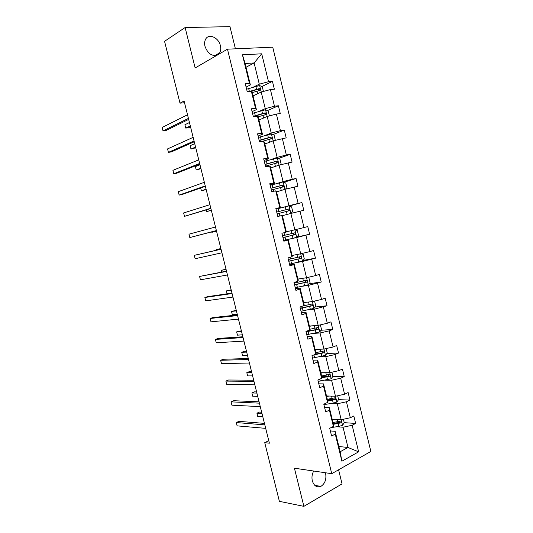 <?xml version="1.0" encoding="UTF-8"?>
<svg xmlns="http://www.w3.org/2000/svg" width="533" height="533" viewBox="0 0 533 533"><rect width="100%" height="100%" fill="white"/><g stroke="black" fill="none" stroke-linecap="round" stroke-linejoin="round"><path stroke-width="0.8" d="M217.797 54.799L219.683 52.82C220.789 50.822 221.028 48.443 220.382 45.671C218.697 37.523 208.65 33.053 205.591 39.262C204.545 41.241 204.339 43.579 204.972 46.284C207.77 53.653 211.927 56.558 217.457 54.999M313.704 471.032C312.018 474.057 311.558 477.321 312.325 480.833C314.004 485.949 316.849 487.802 320.866 486.389C324.997 483.684 326.576 479.334 325.61 473.337L325.45 472.758M235.413 48.823L229.976 26.65L185.118 27.536L164.557 41.314L180.001 103.169L184.518 102.729M370.841 451.458L272.736 47.177L227.471 49.176L331.746 473.684L370.841 451.458M331.746 473.684L294.423 468.201L303.883 506.35L342.053 483.891L338.595 469.786M303.883 506.35L279.385 501.34L264.741 442.67L269.392 443.19L184.085 101.004L180.001 103.169M253.595 86.992L259.298 84.187L254.114 62.954L261.71 53.813L268.505 81.709L272.45 81.376L261.756 86.566M246.046 67.245L254.114 62.954L245.127 63.5L250.377 84.947L246.093 87.079M259.298 84.187L268.505 81.709M259.518 111.217L265.267 108.652L261.217 92.036L270.418 89.571L274.355 89.204L272.45 81.376M270.418 89.571L274.468 106.207L278.379 105.774L267.386 110.617M265.421 135.362L271.224 133.037L267.18 116.474L276.38 114.042L280.278 113.576L278.379 105.774M276.38 114.042L280.418 130.632L284.296 130.085L272.963 134.589M271.31 159.434L277.16 157.348L273.129 140.839L286.188 137.867L284.296 130.085M282.317 138.447L286.348 154.976L290.192 154.323L278.486 158.474M277.18 183.432L283.07 181.58L279.052 165.123L292.077 162.079L290.192 154.323M288.24 162.765L292.251 179.248L296.068 178.488L283.936 182.286M283.03 207.35L288.966 205.731L284.962 189.328L297.947 186.217L296.068 178.488M294.143 187.01L298.14 203.439L301.925 202.573L289.299 206.011M286.441 231.762L294.849 229.81L290.858 213.46L303.797 210.275L301.925 202.573M300.026 211.175L304.017 227.551L307.768 226.585L309.633 234.26L296.914 237.058M292.231 255.44L300.705 253.808L296.728 237.511L309.633 234.26M305.895 235.266L309.866 251.589L313.584 250.517L315.449 258.172L303.037 260.417M298.007 279.045L306.548 277.733L302.577 261.49L315.449 258.172M311.738 259.278L315.703 275.554L319.387 274.375L321.246 282.004L309.087 283.743M303.637 302.591L312.371 301.585L308.414 285.388L321.246 282.004M317.568 283.216L321.519 299.439L325.177 298.16L327.022 305.762L315.07 307.028M309.373 326.043L318.174 325.363L314.23 309.213L327.022 305.762M323.378 307.081L327.315 323.251L330.94 321.865L332.785 329.447L321.006 330.267M315.096 349.421L323.957 349.062L320.027 332.965L329.167 330.866L332.785 329.447M329.167 330.866L333.092 346.99L336.689 345.497L338.528 353.059L326.889 353.452M320.799 372.727L329.727 372.687L325.81 356.644L334.944 354.578L338.528 353.059M334.944 354.578L338.855 370.648L342.419 369.063L344.251 376.598L332.739 376.584M326.489 395.966L335.477 396.239L331.573 380.242L340.7 378.217L344.251 376.598M340.7 378.217L344.598 394.24L348.129 392.548L349.954 400.056L338.542 399.657M332.159 419.131L341.207 419.718L337.316 403.774L346.437 401.782L349.954 400.056M346.437 401.782L350.321 417.752L353.825 415.96L355.644 423.449L344.238 422.662M338.855 446.507L347.982 447.467L343.039 427.226L352.153 425.274L355.644 423.449M352.153 425.274L358.622 451.837L341.9 461.205L335.27 434.095L331.593 436.014L329.707 428.305L333.392 426.42L329.401 410.124L325.696 411.936L323.798 404.201L327.515 402.422L323.511 386.072L319.773 387.777L317.875 380.022L321.626 378.343L317.608 361.94L313.837 363.546L311.932 355.758L315.709 354.192L311.685 337.735L307.881 339.235L305.969 331.419L309.78 329.96L305.742 313.451L301.905 314.836L299.986 307.001L303.83 305.656L299.779 289.093L295.908 290.365L293.983 282.51L297.86 281.264L293.796 264.648L289.892 265.82L287.96 257.932L291.871 256.799L287.793 240.13L283.856 241.189L281.917 233.274L285.868 232.255L281.77 215.532L277.8 216.478L275.854 208.536L279.838 207.63L275.734 190.847L271.73 191.687L269.778 183.725L273.795 182.919L269.671 166.089L265.634 166.816L263.675 158.821L267.726 158.134L263.595 141.252L259.518 141.858L257.552 133.843L261.643 133.27L257.492 116.327L253.382 116.82L251.416 108.779L255.534 108.319L251.376 91.323L247.232 91.703L245.253 83.634L249.411 83.295L242.435 54.792L261.71 53.813M251.376 91.323L252.316 92.875L256.42 109.651L252.102 111.597M256.42 109.651L255.534 108.319M253.062 95.92L261.217 92.036M265.267 108.652L274.468 106.207M257.492 116.327L258.358 117.553L262.449 134.283L258.092 136.042M262.449 134.283L261.643 133.27M258.958 120.018L267.18 116.474M271.224 133.037L280.418 130.632M263.595 141.252L264.375 142.158L268.459 158.827L264.062 160.413M268.459 158.827L267.726 158.134M264.961 143.997L273.129 140.839L271.45 133.91L258.425 137.407M277.16 157.348L286.348 154.976M269.671 166.089L270.378 166.682L274.448 183.299L270.018 184.698M274.448 183.299L273.795 182.919M270.824 167.948L279.052 165.123L277.327 157.981L264.308 161.399M283.07 181.58L292.251 179.248M275.734 190.847L276.361 191.127L280.411 207.69L275.947 208.909M280.411 207.69L279.838 207.63M276.54 191.867L284.962 189.328M288.966 205.731L298.14 203.439M281.77 215.532L282.323 215.492L286.361 232.002L285.868 232.255M282.49 215.632L290.858 213.46M294.849 229.81L304.017 227.551M291.871 256.799L292.297 256.24L288.266 239.783L283.756 240.769M288.266 239.783L287.793 240.13M290.725 238.824L296.728 237.511M289.486 264.168L302.444 261.117L300.719 253.808L309.866 251.589M297.86 281.264L298.207 280.398L294.189 263.988L289.646 264.801M294.189 263.988L293.796 264.648M296.528 262.576L302.577 261.49M306.548 277.733L315.703 275.554M303.83 305.656L304.096 304.483L300.099 288.126L295.515 288.759M300.099 288.126L299.779 289.093M302.318 286.248L308.414 285.388M301.032 311.279L313.99 308.394L312.385 301.585L321.519 299.439M309.78 329.96L309.973 328.488L305.982 312.185L301.365 312.638M305.982 312.185L305.742 313.451M308.087 309.846L314.23 309.213M318.174 325.363L327.315 323.251M322.698 351.274L322.518 352.833L315.709 354.179L315.829 352.413L311.852 336.163L307.195 336.45M311.852 336.163L311.685 337.735M313.844 333.372L320.027 332.965M312.498 358.089L325.456 355.384L323.971 349.055L333.092 346.99M321.626 378.343L321.666 376.265L317.701 360.068L313.011 360.181M317.701 360.068L317.608 361.94M319.58 356.824L325.81 356.644M318.208 381.388L331.166 378.77L329.74 372.687L338.855 370.648M327.515 402.422L327.482 400.043L323.531 383.893L318.807 383.84M323.531 383.893L323.511 386.072M325.297 380.202L331.573 380.242M323.904 404.62L333.258 403.135L336.856 402.082L335.49 396.239L344.598 394.24M333.392 426.42L333.285 423.748L329.347 407.652L324.59 407.419M329.347 407.652L329.401 410.124M330.993 403.508L337.316 403.774M331.093 427.599L338.941 426.393L342.532 425.321L341.22 419.711L350.321 417.752M341.9 461.205L340.141 451.757L335.144 431.324L330.347 430.93M335.144 431.324L335.27 434.095M185.118 27.536L195.145 67.964L227.471 49.176M268.772 440.691L264.741 442.67M336.676 426.746L343.039 427.226M340.141 451.757L347.982 447.467L358.622 451.837M250.377 84.947L249.411 83.295M242.435 54.792L245.127 63.5M339.921 422.363L335.857 422.083M333.878 399.49L327.555 399.264M326.476 376.578L321.659 376.571M317.968 353.752L315.736 353.832M308.261 331.153L306.315 331.286M255.12 116.021L253.375 116.794M253.328 90.657L251.503 91.543M264.455 423.382L238.911 421.356L236.279 422.549L264.828 424.888M237.112 425.86L236.279 422.549L237.112 425.86L265.694 428.365M334.857 419.304L332.299 419.704M342.572 425.254L344.258 422.756L343.405 419.244M261.663 412.189L259.444 412.049L256.926 413.188L257.739 416.426L262.809 416.779M333.305 424.335L340.987 422.856C341.746 421.843 341.58 421.257 340.48 421.097L332.985 422.529M339.907 421.297L339.434 422.749L333.285 423.755M261.996 413.508L256.926 413.188L257.739 416.426M259.078 401.822L233.734 400.716L231.082 401.849L259.411 403.155M231.915 405.173L231.082 401.849L231.915 405.173L260.284 406.639M253.688 380.202L228.537 380.016L225.865 381.095L253.981 381.355M226.705 384.426L225.865 381.095L226.705 384.426L254.847 384.853M329.167 396.046L326.609 396.472M336.903 402.015L338.602 399.57L337.675 395.759M256.613 391.922L254.408 391.862L251.876 392.948L252.682 396.192L257.719 396.372M327.502 401.136L335.35 399.57C336.063 398.557 335.883 397.978 334.797 397.831L327.302 399.31M334.191 398.024L333.818 399.517L327.495 400.623M256.906 393.094L251.876 392.948L252.682 396.192M323.464 372.714L320.906 373.173M331.213 378.703L332.932 376.311L331.926 372.194M251.549 371.608L249.357 371.621L246.806 372.647L247.618 375.905L252.622 375.905M321.632 377.884L329.687 376.211C330.36 375.205 330.167 374.626 329.101 374.486L321.606 376.012M328.461 374.686L328.175 376.211L321.639 377.431M251.803 372.62L246.806 372.647L247.618 375.905M248.285 358.522L223.327 359.262L220.635 360.281L248.531 359.495M221.475 363.619L220.635 360.281L221.475 363.619L249.404 363.006M317.741 349.315L315.19 349.795M325.503 355.324L327.235 352.986L326.163 348.562M246.466 351.234L244.294 351.32L241.729 352.293L242.542 355.564L247.505 355.384M314.097 354.865L324.011 352.779C324.644 351.78 324.43 351.207 323.378 351.067L315.816 352.659M246.686 352.093L241.729 352.293L242.542 355.564M242.861 336.776L218.104 338.448L215.399 339.408L243.061 337.576M216.238 342.759L215.399 339.408L216.238 342.759L243.941 341.093M311.998 325.836L309.453 326.349M319.967 324.95L320.426 325.07L321.526 329.581L319.733 331.926L306.775 334.717M241.376 330.8L236.632 331.886L237.451 335.164L242.375 334.811M306.075 331.872L318.308 329.281C318.907 328.281 318.681 327.715 317.648 327.582L309.873 329.261M316.908 327.795L316.555 329.494L305.995 331.533M241.549 331.506L236.632 331.886L237.451 335.164M237.425 314.963L212.867 317.575L210.142 318.474L237.585 315.589M210.981 321.839L210.142 318.474L210.981 321.839L238.464 319.114M306.242 302.291L303.697 302.824M314.03 308.341L315.803 306.109L314.697 301.585L313.664 301.285M236.266 310.319L231.522 311.425L232.341 314.71L237.232 314.177M300.332 308.414L312.591 305.702C313.144 304.709 312.911 304.15 311.892 304.017L302.717 306.042M311.085 304.243L310.812 305.995L300.266 308.154M236.405 310.866L231.522 311.425L232.341 314.71M231.975 293.09L207.617 296.648L204.865 297.487L232.082 293.536M205.711 300.859L204.865 297.487L205.711 300.859L232.968 297.074M300.465 278.666L297.92 279.232M307.401 277.533L308.947 278.019L310.059 282.557L308.227 284.789L295.269 287.76M294.562 284.889L306.855 282.05C307.374 281.064 307.128 280.511 306.122 280.378L294.123 283.076M231.149 289.779L226.398 290.905L227.125 293.796M305.229 280.618L305.416 282.257L305.056 282.423L294.516 284.702M231.249 290.172L226.398 290.905L227.045 293.81M226.505 271.157L199.582 276.44L226.572 271.417M200.428 279.818L199.582 276.44L200.428 279.818L227.458 274.968M294.669 254.967L292.131 255.56M302.491 261.057L304.296 258.938L303.184 254.388L301.158 253.701M288.779 261.29L301.098 258.325C301.578 257.352 301.325 256.799 300.332 256.666L288.34 259.471M226.012 269.185L221.262 270.331L221.695 272.05M299.319 256.933L299.679 258.585L299.279 258.772L288.753 261.177M226.072 269.418L221.262 270.331L221.475 272.096M221.022 249.158L194.279 255.34L221.042 249.237M195.131 258.725L194.279 255.34L195.131 258.725L221.928 252.795M288.859 231.195L286.321 231.815M294.936 229.79L297.401 230.676L298.513 235.24L296.648 237.358L283.689 240.503M282.983 237.618L295.315 234.52C295.768 233.561 295.502 233.014 294.522 232.881L282.537 235.793M220.862 248.531L216.112 249.697L216.251 250.244M293.323 233.181L293.916 234.84L293.483 235.046L282.97 237.578M220.882 248.605L216.112 249.697L216.131 250.27M216.385 230.562L189.815 237.571L188.962 234.174L215.499 226.991M216.405 230.629L189.815 237.571L188.962 234.174M210.828 208.263L184.491 216.358L183.632 212.947L209.935 204.679M210.888 208.516L184.491 216.358L183.632 212.947M205.252 185.897L179.148 195.085L178.289 191.667L204.352 182.306M205.358 186.33L181.986 194.538L179.148 195.085L178.289 191.667M290.918 213.44L292.717 211.468L291.598 206.891L288.959 205.885L276.007 209.143M284.895 215.006L282.357 215.638M277.16 213.873L289.519 210.648C289.939 209.702 289.666 209.156 288.693 209.023L276.714 212.041M276.727 212.081L287.22 209.416C288.32 209.489 288.62 210.022 288.133 211.015L289.519 210.648M211.668 231.882L211.781 232.328L216.531 231.149M211.568 231.908L211.781 232.328L216.518 231.082M285.388 189.222L286.894 187.623L285.775 183.032L283.123 181.953L270.164 185.304M279.052 191.107L276.52 191.773M271.324 190.048L283.703 186.703C284.089 185.764 283.809 185.224 282.85 185.091L270.877 188.216M270.904 188.329L281.391 185.537C282.47 185.604 282.783 186.13 282.33 187.123L283.703 186.703M206.191 209.955L206.604 211.594L211.354 210.388M205.978 210.022L206.604 211.594L211.301 210.169M273.189 167.135L270.657 167.828M279.878 164.91L281.064 163.704L279.938 159.101L277.327 157.981M265.474 166.156L277.86 162.678C278.226 161.752 277.933 161.213 276.987 161.079L265.021 164.311M265.068 164.497L275.534 161.586L276.72 162.378M200.701 187.962L201.414 190.801L206.164 189.575M200.608 187.996L201.414 190.801L206.071 189.195M199.655 163.464L173.785 173.751L172.925 170.327L198.762 159.86M199.815 164.084L176.65 173.265L173.785 173.751L172.925 170.327M267.313 143.084L264.781 143.81M274.388 140.505L275.208 139.713L274.082 135.089L271.45 133.91M261.863 141.505L272.003 138.587C272.336 137.661 272.037 137.134 271.104 136.988L259.145 140.332M259.211 140.599L269.665 137.561L270.837 138.287M199.988 164.784L195.371 166.609L196.211 169.954L200.968 168.708M195.371 166.609L196.211 169.954L200.828 168.162M194.045 140.965L168.415 152.358L167.555 148.92L193.146 137.354M194.252 141.771L171.293 151.932L168.415 152.358L167.555 148.92M268.938 116.014L269.338 115.641L268.206 111.004L265.487 109.725L252.535 113.349M261.41 118.966L258.885 119.712M257.865 116.86L265.661 114.688L266.127 114.415L265.207 112.829L253.248 116.281M253.335 116.62L263.775 113.456L264.934 114.122M194.725 143.683L190.148 145.689L190.987 149.047L195.744 147.781M190.148 145.689L190.987 149.047L195.571 147.068M188.422 118.399L163.025 130.905L162.159 127.46L187.523 114.775M188.669 119.392L165.923 130.545L163.025 130.905L162.159 127.46M263.429 91.443L262.309 86.839L259.571 85.493L246.619 89.211M255.494 94.761L252.968 95.54M252.162 92.615L259.744 90.457L260.224 90.164L259.285 88.591L249.244 91.516M189.455 122.523L184.918 124.722L185.757 128.087L188.522 127.74L190.514 126.794M251.096 91.35L257.872 89.271L259.011 89.897M184.918 124.722L185.757 128.087L190.301 125.921M337.815 421.783L337.249 419.458M338.941 426.393L338.255 423.568M339.341 422.776L340.92 422.889M325.996 404.327L325.736 403.274M332.126 398.504L331.546 396.119M333.258 403.135L332.565 400.303M333.671 399.563L335.237 399.623M320.3 381.075L319.827 379.15M326.423 375.165L325.823 372.707M327.562 379.809L326.862 376.958M327.982 376.285L329.541 376.285M314.59 357.75L313.904 354.945M320.699 351.747L320.086 349.222M321.839 356.404L321.139 353.546M322.278 352.926L323.824 352.873M319.78 331.866L318.188 325.357M308.86 334.344L308.161 331.493M314.963 328.255L314.323 325.656M316.102 332.925L315.403 330.06M316.555 329.494L318.088 329.387M303.11 310.872L302.411 308.007M309.2 304.689L308.547 302.024M310.346 309.38L309.646 306.508M310.812 305.995L312.331 305.829M308.274 284.735L306.562 277.733M296.195 282.643L296.002 281.857M297.341 287.327L296.641 284.455M303.424 281.051L302.757 278.313M304.576 285.755L303.87 282.87M305.056 282.423L306.562 282.197M290.405 259.005L289.999 257.339M291.558 263.708L290.851 260.83M297.627 257.339L296.941 254.534M298.786 262.056L298.074 259.165M299.279 258.772L300.779 258.492M296.694 237.305L294.862 229.803M284.602 235.3L283.976 232.741M285.755 240.017L285.048 237.125M291.817 233.554L291.111 230.676M292.977 238.284L292.264 235.386M293.483 235.046L294.969 234.713M290.871 213.453L289.026 205.905M278.779 211.514L278.066 208.616M279.872 215.985L279.225 213.347M285.988 209.689L285.275 206.777M287.14 214.419L286.434 211.528M287.22 209.416L288.693 209.023M284.982 189.322L283.19 181.986M272.936 187.656L272.223 184.751M273.815 191.247L273.389 189.495M280.138 185.757L279.425 182.832M281.277 190.434L280.585 187.603M281.391 185.537L282.85 185.091M267.073 163.724L266.36 160.806M267.739 166.436L267.526 165.57M274.268 161.746L273.556 158.814M275.401 166.376L274.722 163.591M275.534 161.586L276.987 161.079M261.197 139.719L260.477 136.788M268.379 137.654L267.666 134.716M269.505 142.238L268.839 139.513M269.665 137.561L271.104 136.988M267.193 116.474L265.554 109.758M255.3 115.634L254.581 112.696M262.476 113.489L261.756 110.544M263.582 118.026L262.929 115.355M263.775 113.456L265.207 112.829M261.23 92.036L259.644 85.527M249.384 91.476L248.664 88.531M256.553 89.251L255.833 86.293M257.652 93.735L257.006 91.116M257.872 89.271L259.285 88.591M214.839 55.639L219.683 52.82M314.796 485.37L320.866 486.389M339.434 422.749L340.987 422.856M333.818 399.517L335.35 399.57M328.175 376.211L329.687 376.211M322.518 352.833L324.011 352.779M316.842 329.381L318.308 329.281M311.139 305.855L312.591 305.702M305.422 282.257L306.855 282.05M299.679 258.585L301.098 258.325M293.916 234.84L295.315 234.527M276.647 163.105L277.86 162.678M271.077 138.946L272.003 138.587M265.347 114.748L266.127 114.415M259.551 90.49L260.224 90.164"/></g></svg>
